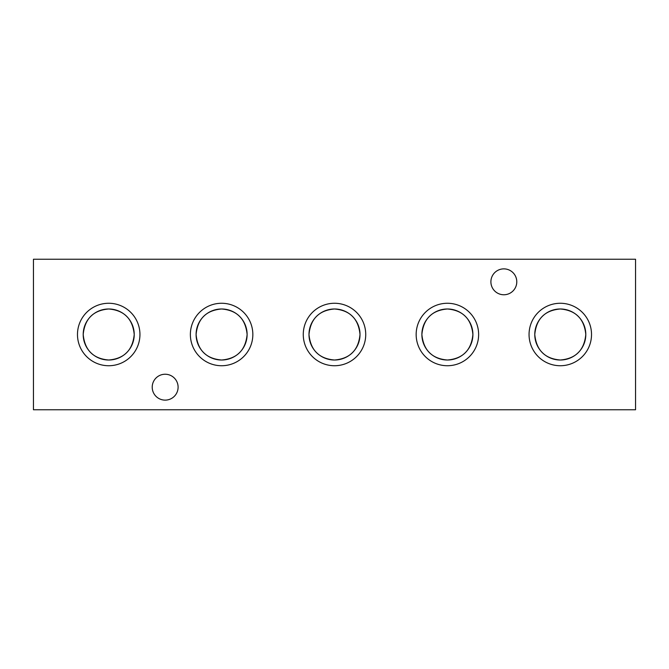 <?xml version="1.0" encoding="UTF-8"?>
<svg xmlns="http://www.w3.org/2000/svg" width="669" height="669" viewBox="0 0 669 669"><rect width="100%" height="100%" fill="white"/><g stroke="black" fill="none" stroke-linecap="round" stroke-linejoin="round"><path stroke-width="1" d="M108.713 365.734A31.234 31.234 0 0 1 77.479 334.5A31.234 31.234 0 0 1 108.713 303.266A31.234 31.234 0 0 1 139.946 334.5A31.234 31.234 0 0 1 108.713 365.734M108.713 360.014A25.514 25.514 0 0 1 83.199 334.5A25.514 25.514 0 0 1 108.713 308.986C124.141 310.282 132.646 318.779 134.226 334.475C132.688 350.18 124.183 358.693 108.713 360.014C93.267 358.709 84.762 350.222 83.199 334.525C84.746 318.812 93.25 310.299 108.713 308.986A25.514 25.514 0 0 1 134.226 334.5A25.514 25.514 0 0 1 108.713 360.014M221.606 365.734A31.234 31.234 0 0 1 190.372 334.5A31.234 31.234 0 0 1 221.606 303.266A31.234 31.234 0 0 1 252.84 334.5A31.234 31.234 0 0 1 221.606 365.734M221.606 360.014A25.514 25.514 0 0 1 196.092 334.5A25.514 25.514 0 0 1 221.606 308.986C237.035 310.282 245.54 318.779 247.12 334.475C245.582 350.18 237.077 358.693 221.606 360.014C206.161 358.709 197.656 350.222 196.092 334.525C197.639 318.812 206.144 310.299 221.606 308.986A25.514 25.514 0 0 1 247.12 334.5A25.514 25.514 0 0 1 221.606 360.014M334.5 365.734A31.234 31.234 0 0 1 303.266 334.5A31.234 31.234 0 0 1 334.5 303.266A31.234 31.234 0 0 1 365.734 334.5A31.234 31.234 0 0 1 334.5 365.734M334.5 360.014A25.514 25.514 0 0 1 308.986 334.5A25.514 25.514 0 0 1 334.5 308.986C349.929 310.282 358.433 318.779 360.014 334.475C358.475 350.18 349.971 358.693 334.5 360.014C319.054 358.709 310.55 350.222 308.986 334.525C310.533 318.812 319.038 310.299 334.5 308.986A25.514 25.514 0 0 1 360.014 334.5A25.514 25.514 0 0 1 334.5 360.014M447.394 365.734A31.234 31.234 0 0 1 416.16 334.5A31.234 31.234 0 0 1 447.394 303.266A31.234 31.234 0 0 1 478.628 334.5A31.234 31.234 0 0 1 447.394 365.734M447.394 360.014A25.514 25.514 0 0 1 421.88 334.5A25.514 25.514 0 0 1 447.394 308.986C462.823 310.282 471.327 318.779 472.908 334.475C471.369 350.18 462.864 358.693 447.394 360.014C431.948 358.709 423.444 350.222 421.88 334.525C423.427 318.812 431.931 310.299 447.394 308.986A25.514 25.514 0 0 1 472.908 334.5A25.514 25.514 0 0 1 447.394 360.014M560.288 365.734A31.234 31.234 0 0 1 529.054 334.5A31.234 31.234 0 0 1 560.288 303.266A31.234 31.234 0 0 1 591.521 334.5A31.234 31.234 0 0 1 560.288 365.734M560.288 360.014A25.514 25.514 0 0 1 534.774 334.5A25.514 25.514 0 0 1 560.288 308.986C575.716 310.282 584.221 318.779 585.801 334.475C584.263 350.18 575.758 358.693 560.288 360.014C544.842 358.709 536.337 350.222 534.774 334.525C536.321 318.812 544.825 310.299 560.288 308.986A25.514 25.514 0 0 1 585.801 334.5A25.514 25.514 0 0 1 560.288 360.014M165.159 374.239A12.945 12.945 0 0 0 152.214 387.184A12.945 12.945 0 0 0 165.159 400.129A12.945 12.945 0 0 0 178.105 387.184A12.945 12.945 0 0 0 165.159 374.239M503.841 268.871A12.945 12.945 0 0 0 490.895 281.816A12.945 12.945 0 0 0 503.841 294.761A12.945 12.945 0 0 0 516.786 281.816A12.945 12.945 0 0 0 503.841 268.871M635.55 259.238L635.55 409.763L33.45 409.763L33.45 259.238L635.55 259.238"/></g></svg>
